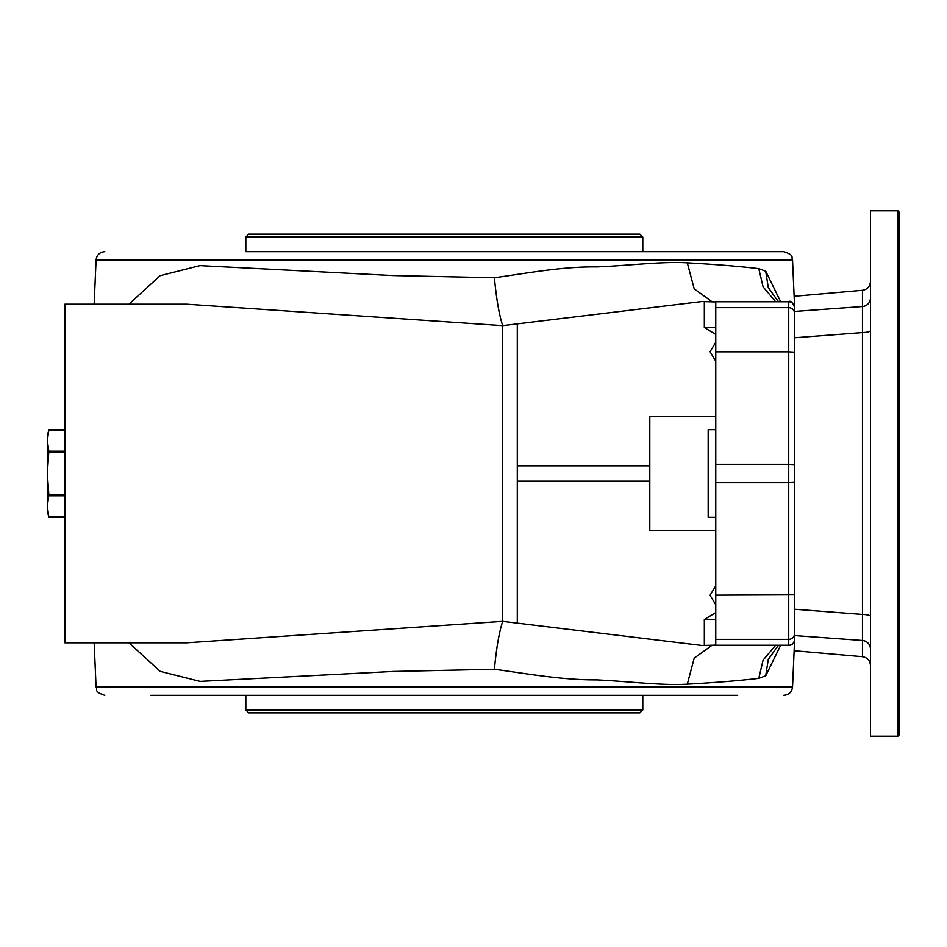 <?xml version="1.0" encoding="UTF-8"?>
<svg xmlns="http://www.w3.org/2000/svg" width="947" height="947" viewBox="0 0 947 947"><rect width="100%" height="100%" fill="white"/><g stroke="black" fill="none" stroke-linecap="round" stroke-linejoin="round"><path stroke-width="1.42" d="M64.858 430.021L48.83 430.021L47.35 440.639L48.83 451.257L64.858 451.257M48.83 451.257L47.35 473.5L48.83 494.736L64.858 494.736M48.83 494.736L47.35 506.361L48.83 516.979L64.858 516.979M64.858 429.867L48.877 429.867L47.35 435.561L47.35 511.439L48.877 517.133L64.858 517.133M715.766 327.555L704.331 327.555L704.331 301.56M780.565 645.475L765.709 675.803L758.772 678.36C738.849 680.704 715.021 682.633 687.285 684.172C661.977 685.711 628.891 681.39 596.681 679.887C562.364 680.076 528.13 673.838 494.405 669.257C496.358 648.15 499.128 632.182 502.691 621.339L186.831 642.788L64.858 642.788L64.858 304.212L186.737 304.212L502.691 325.661C499.128 314.818 496.358 298.85 494.405 277.743C527.787 273.138 562.636 266.45 596.859 266.912C629.08 265.61 662.036 261.301 687.285 262.828C715.021 264.367 738.849 266.296 758.772 268.64L765.709 271.197L780.565 301.525M775.463 301.525L763.081 286.834L758.772 268.64M128.899 304.212L160.09 275.695L199.947 265.622L392.827 275.553L494.405 277.743M778.209 301.525L768.277 287.545L765.709 271.197M494.405 669.257L392.756 671.459L200.113 681.39L160.232 671.376L128.899 642.788M758.772 678.36L763.081 660.166L775.463 645.475M765.709 675.803L768.277 659.455L778.209 645.475M94.144 304.212L96.073 260.046L792.544 260.046C790.804 257.454 795.421 255.536 783.796 251.665L642.788 251.665L642.788 237.07L245.829 237.07L245.829 251.665L642.788 251.665M783.796 251.665L245.829 251.665M642.788 237.07L639.876 234.158L248.753 234.158L245.829 237.07M715.766 301.963L701.834 301.548L502.691 325.661L502.691 621.339L701.834 645.452L715.766 645.144L701.834 645.452M715.766 645.227L788.733 645.227L788.733 639.332L715.766 639.332L715.766 645.227M794.569 322.3L794.569 313.516A5.836 5.824 180 0 0 788.733 307.668L715.766 307.668L715.766 301.773L788.733 301.773A5.836 5.824 -0 0 1 794.569 307.597M794.569 635.555L794.569 650.743L862.468 656.685L862.468 640.456L794.569 635.555L794.569 609.241L862.468 614.414L862.468 332.586L794.569 337.759L794.569 633.507A5.836 5.824 180 0 1 788.733 639.332L788.733 482.662L715.766 482.662L715.766 595.142L794.569 594.834M204.102 695.335L169.939 695.335M150.916 695.335L737.701 695.335M699.655 695.335L608.637 695.335M715.766 612.567L704.331 619.445L715.766 619.445M642.788 709.93L639.876 712.842L248.753 712.842L245.829 709.93L642.788 709.93L642.788 695.335M715.766 530.415L649.796 530.415L649.796 416.585L715.766 416.585M897.898 210.802L899.65 212.554L899.65 734.446L897.898 736.198L870.459 736.198L870.459 210.802L897.898 210.802L897.898 736.198M870.459 330.61A8.76 1.989 180 0 1 862.468 332.586L862.468 290.315L794.569 296.257L794.569 311.445L862.468 306.544L862.599 315.836M794.569 337.759L794.569 311.445M870.459 648.955A8.76 8.523 180 0 0 862.468 640.456L862.468 614.414A8.76 1.989 180 0 1 870.459 616.39M862.468 306.544A8.76 8.523 180 0 0 870.459 298.045M715.766 429.713L708.178 429.713L708.178 517.287L715.766 517.287M48.83 452.264L64.858 452.264M48.83 495.743L64.858 495.743M715.766 464.338L788.733 464.338L788.733 351.858L715.766 351.858L715.766 482.662M794.569 352.166L788.733 351.858L788.733 301.525C790.745 300.507 792.686 302.448 794.569 307.373M715.766 595.142L715.766 639.332M715.766 307.668L715.766 351.858M794.569 464.646L788.733 464.338L788.733 482.662L794.569 482.354M794.569 639.403A5.836 5.824 180 0 1 788.733 645.227L788.733 645.475C792.284 645.12 794.225 643.179 794.569 639.627M687.285 262.828L694.21 288.871L711.955 301.691M711.955 645.309L694.21 658.129L687.285 684.172M94.144 642.788L96.073 686.954L792.544 686.954L794.569 640.634M517.287 481.135L649.796 481.135M649.796 465.865L517.287 465.865M715.766 301.525L788.733 301.525M715.766 645.475L788.733 645.475M778.458 301.525L776.611 299.394M183.245 642.788L186.855 642.824M715.766 645.037L713.683 645.144M776.611 647.594L778.458 645.475M792.544 260.046L794.569 306.366M701.834 301.548L713.683 301.856M715.766 585.779L710.061 595.272L715.766 604.766M715.766 342.234L710.061 351.728L715.766 361.221M96.073 686.954C97.825 689.546 93.208 691.464 104.821 695.335M792.544 686.954C791.858 692.068 788.946 694.861 783.796 695.335M96.073 260.046C96.76 254.932 99.684 252.139 104.821 251.665M715.766 334.433L704.331 327.555M704.331 645.44L704.331 619.445M245.829 695.335L245.829 709.93M517.287 622.416L517.287 324.584M862.468 656.685C867.381 657.538 870.044 660.45 870.459 665.41M862.468 290.315C867.381 289.462 870.044 286.55 870.459 281.59"/></g></svg>
